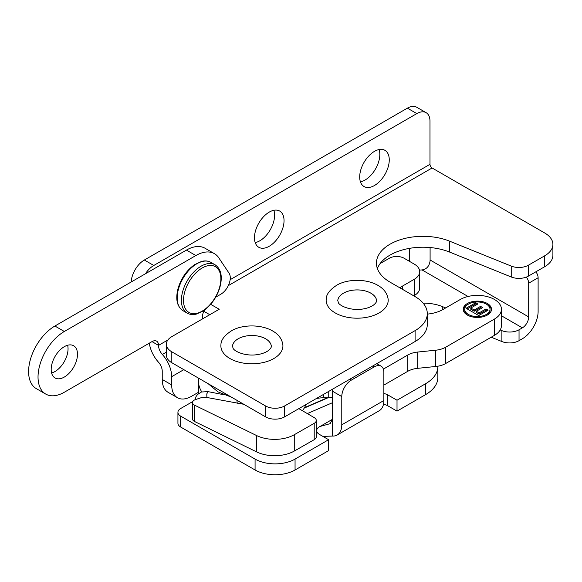<?xml version="1.0" encoding="UTF-8"?>
<svg xmlns="http://www.w3.org/2000/svg" width="582" height="582" viewBox="0 0 582 582"><rect width="100%" height="100%" fill="white"/><g stroke="black" fill="none" stroke-linecap="round" stroke-linejoin="round"><path stroke-width="0.87" d="M195.108 399.718L196.054 396.582L197.545 394.487L201.488 391.999L208.021 391.635L206.799 393.876L206.872 397.477L200.79 397.826A5.951 3.434 180 0 1 200.441 397.95L195.516 399.572A5.951 3.434 0 0 0 192.511 402.555A5.951 3.434 0 0 0 194.614 405.181L256.597 435.547A27.9 16.107 0 0 0 294.266 434.718L314.207 423.332A6.977 4.03 0 0 0 316.281 420.473A6.977 4.03 0 0 0 314.265 417.643L298.85 408.637M237.209 403.413L236.976 400.343M198.717 378.256A53.428 30.846 0 0 0 198.469 381.225A53.428 30.846 0 0 0 201.772 391.904M383.378 369.104L407.764 355.027A18.602 10.738 180 0 1 417.687 352.045L435.773 350.204A18.602 10.738 0 0 0 445.696 347.221L494.38 319.111A24.109 13.917 0 0 0 501.437 309.268A24.109 13.917 0 0 0 494.38 299.432A24.109 13.917 0 0 0 460.34 299.461L442.982 309.486A28.642 16.536 180 0 1 427.297 314.113M399.87 287.821A28.642 16.536 180 0 1 402.468 286.097L414.253 279.287A18.602 10.738 0 0 0 419.702 271.699A18.602 10.738 0 0 0 414.253 264.104L404.097 258.241A10.418 6.016 0 0 0 389.365 258.241L380.126 263.573M467.368 315.058A14.135 8.163 0 0 0 482.776 316.826A14.135 8.163 0 0 0 491.499 309.282A14.135 8.163 0 0 0 477.364 301.12A14.135 8.163 0 0 0 463.228 309.282A14.135 8.163 0 0 0 467.368 315.058M419.702 271.699L419.702 287.981A18.602 10.738 180 0 1 414.253 295.569L414.253 279.287M413.773 295.845L414.253 295.569M501.437 309.268L501.437 325.549A24.109 13.917 180 0 1 494.38 335.392L494.38 319.111M445.696 347.221L445.696 363.503L494.38 335.392M445.696 363.503A18.602 10.738 180 0 1 435.773 366.485L435.773 350.204M417.687 352.045L417.687 368.326L435.773 366.485M417.687 368.326A18.602 10.738 0 0 0 407.764 371.309L407.764 355.027M383.865 385.102L407.764 371.309M467.164 308.897L475.72 303.957L476.803 304.582M475.72 302.742L466.117 308.285L478.739 315.575L488.102 310.17L485.97 308.94L479.153 312.869L476.352 311.254L482.696 307.594L480.557 306.358L474.221 310.024L470.802 308.045L477.858 303.979L475.72 302.742L475.72 303.957M470.802 308.045L470.802 309.26L474.221 311.239L480.557 307.572L481.641 308.198M474.221 310.024L474.221 311.239M480.557 306.358L480.557 307.572M476.352 311.254L476.352 312.469L479.153 314.084L485.97 310.155L487.054 310.781M479.153 312.869L479.153 314.084M485.97 308.94L485.97 310.155M486.807 315.357A12.651 7.304 0 0 0 490.015 310.497L490.015 309.282A12.651 7.304 180 0 1 482.202 316.033A12.651 7.304 180 0 1 468.423 314.447A12.651 7.304 180 0 1 464.72 309.282A12.651 7.304 180 0 1 477.364 301.978A12.651 7.304 180 0 1 490.015 309.282M464.72 309.282L464.72 310.497A12.651 7.304 0 0 0 467.921 315.357M491.463 309.893A14.135 8.163 0 0 0 486.807 304.422M467.921 304.422A14.135 8.163 0 0 0 463.265 309.893M332.337 397.055A6.977 4.03 180 0 1 328.233 397.812L328.233 391.679M323.541 394.385L323.541 397.797L328.233 397.812M323.541 397.797A18.602 10.738 0 0 0 316.142 398.655M306.321 404.323A18.602 10.738 0 0 0 305.455 405.785L305.455 404.825M302.414 410.725A55.406 31.988 0 0 0 305.455 405.785M316.281 420.473L316.281 436.813A6.977 4.03 180 0 1 314.207 439.679L314.207 423.332M294.266 434.718L294.266 451.065L314.207 439.679M294.266 451.065A27.9 16.107 180 0 1 256.597 451.887L256.597 435.547M194.614 405.181L194.614 421.521L256.597 451.887M194.614 421.521A5.951 3.434 180 0 1 192.511 418.902L192.511 402.555M407.393 108.15A18.602 10.738 -60 0 1 416.69 107.234L426.133 112.682A18.602 10.738 120 0 0 416.828 113.599L407.393 108.15L144.336 260.023L153.779 265.472L416.828 113.599M131.205 281.972A18.602 10.738 -60 0 1 144.336 260.023M273.867 210.298A20.908 12.069 -60 0 1 270.274 229.766A20.908 12.069 -60 0 1 255.214 242.607M379.086 149.545A20.908 12.069 -60 0 1 375.492 169.013A20.908 12.069 -60 0 1 360.433 181.86M210.669 304.321L219.218 309.26L171.806 336.636A18.602 10.738 0 0 0 166.357 344.231A18.602 10.738 0 0 0 171.806 351.819L265.625 405.989A13.393 7.733 180 0 0 284.569 405.989L415.097 330.627A41.664 24.058 0 0 0 427.297 313.618A41.664 24.058 0 0 0 415.097 296.609L390.049 282.154A46.502 26.845 180 0 1 376.43 263.166A46.502 26.845 180 0 1 401.464 239.355A46.502 26.845 180 0 1 449.61 241.174L511.236 266.09A13.393 7.733 0 0 0 528.383 265.225L544.73 255.789A27.9 16.107 0 0 0 552.9 244.396A27.9 16.107 0 0 0 544.73 233.004L432.091 167.972A2.975 1.717 -120 0 1 429.982 164.328L429.982 121.194A18.602 10.738 120 0 0 426.133 112.682M153.779 265.472A18.602 10.738 120 0 0 145.413 273.773M359.698 176.964A20.908 12.069 120 0 0 364.026 186.531A20.908 12.069 120 0 0 384.935 174.462A20.908 12.069 120 0 0 384.935 150.323A20.908 12.069 120 0 0 368.821 155.925A20.908 12.069 120 0 0 359.698 176.964M254.472 237.711A20.908 12.069 120 0 0 258.801 247.285A20.908 12.069 120 0 0 279.709 235.215A20.908 12.069 120 0 0 279.709 211.07A20.908 12.069 120 0 0 263.602 216.671A20.908 12.069 120 0 0 254.472 237.711M152.004 341.612A9.225 5.325 -60 0 1 156.616 341.154A9.225 5.325 -60 0 1 158.53 345.381L152.004 341.612L64.34 392.224A37.204 21.476 -60 0 1 45.738 394.072L36.302 388.623A37.204 21.476 -60 0 1 30.599 358.81A37.204 21.476 -60 0 1 54.897 326.029L186.429 250.093A37.204 21.476 120 0 1 205.024 248.245L214.467 253.701A37.204 21.476 -60 0 1 219.429 258.801L229.075 273.198A13.393 7.733 -60 0 1 220.804 294.237L215.704 297.184M51.602 373.011A18.602 10.738 120 0 0 54.897 371.592A18.602 10.738 120 0 0 67.636 345.25M167.878 339.983L158.53 345.381A9.297 5.369 -120 0 0 162.356 354.489A22.647 13.073 60 0 1 171.683 376.67L171.683 384.913A27.972 16.151 120 0 0 177.474 397.717L168.038 392.268A27.972 16.151 -60 0 1 162.24 379.457L162.24 371.221A9.297 5.369 -120 0 0 158.413 362.113A22.647 13.073 60 0 1 149.319 343.162M204.595 310.017A9.225 5.325 -60 0 0 202.391 316.935L202.391 318.98M45.738 394.072A37.204 21.476 -60 0 1 40.034 364.259A37.204 21.476 -60 0 1 64.34 331.478L195.865 255.542A37.204 21.476 -60 0 1 214.467 253.701M64.34 377.041A18.602 10.738 120 0 0 76.489 360.651A18.602 10.738 120 0 0 73.638 345.744A18.602 10.738 120 0 0 55.035 356.482A18.602 10.738 120 0 0 55.035 377.958A18.602 10.738 120 0 0 64.34 377.041M177.474 397.717A27.972 16.151 120 0 0 191.463 396.327L198.469 392.29M284.569 405.989L284.569 416.887A13.393 7.733 180 0 1 265.625 416.887L171.806 362.717A18.602 10.738 180 0 1 166.357 355.129L166.357 344.231M203.875 311.297L209.782 314.709M552.9 244.396L552.9 255.294A27.9 16.107 180 0 1 544.73 266.687L544.73 255.789M528.383 265.225L528.383 276.123L544.73 266.687M528.383 276.123A13.393 7.733 180 0 1 511.236 276.988L511.236 266.09M377.398 268.615A46.502 26.845 180 0 1 449.61 252.071L511.236 276.988M427.297 313.618L427.297 324.516A41.664 24.058 180 0 1 415.097 341.525L415.097 330.627M284.569 416.887L415.097 341.525M192.788 401.529L180.653 408.528A9.297 5.369 0 0 0 177.932 412.325A9.297 5.369 0 0 0 180.653 416.123L255.076 459.089A28.271 16.325 0 0 0 295.059 459.089L295.059 469.987L328.626 450.606L328.626 439.708L295.059 459.089M320.093 426.446L332.337 419.382L330.154 423.66L320.093 426.446A9.297 5.369 180 0 0 316.695 430.6A9.297 5.369 180 0 0 319.416 434.398L328.626 439.708M383.865 393.556A9.297 5.369 180 0 1 387.808 394.909L397.019 400.227L397.019 411.125L425.638 394.596L425.638 383.698L397.019 400.227M425.638 383.698A41.664 24.058 0 0 0 437.839 366.689A41.664 24.058 0 0 0 437.831 366.202M423.158 303.164A32.548 18.791 180 0 1 442.313 306.554L445.688 307.922M500.2 329.958L501.888 330.641A13.393 7.733 0 0 0 519.042 329.776L522.367 327.855L501.437 315.771M468.023 296.478L422.03 269.924A13.393 7.733 180 0 1 419.477 270.026M180.653 416.123L180.653 427.021A9.297 5.369 180 0 1 177.932 423.223L177.932 412.325M408.331 260.685L409.517 260.001A8.926 5.158 -120 0 0 409.633 261.434M409.517 260.001L409.517 248.361M519.042 329.776L519.042 340.674L522.367 338.753A22.276 12.862 120 0 0 538.117 311.472L538.117 277.752L528.682 283.201A6.693 3.863 -120 0 0 526.31 277.097M519.042 340.674A13.393 7.733 180 0 1 501.888 341.539L501.888 330.641M491.208 337.225L501.888 341.539M437.839 366.689L437.839 377.587A41.664 24.058 180 0 1 425.638 394.596M387.808 394.909L387.808 405.807L397.019 411.125M387.808 405.807A9.297 5.369 0 0 0 383.458 404.388M295.059 469.987A28.271 16.325 180 0 1 255.076 469.987L255.076 459.089M180.653 427.021L255.076 469.987M349.702 379.282L351.244 380.177A13.393 7.733 120 0 0 341.78 396.575L332.569 391.264L332.569 436.056L322.915 436.413M332.337 419.382L332.475 389.227M351.244 380.177L374.393 366.813L372.851 365.918M332.569 436.056A22.276 12.862 -120 0 0 337.16 435.023A22.276 12.862 -120 0 0 341.78 424.824L383.865 400.525L383.865 372.276A13.393 7.733 120 0 0 381.094 366.151A13.393 7.733 120 0 0 374.393 366.813M341.78 424.824L341.78 396.575M422.03 269.924C425.595 269.393 428.017 267.444 429.276 264.068A8.926 5.158 120 0 0 430.098 260.001L528.682 316.921L528.682 283.201M528.682 316.921A8.926 5.158 -60 0 1 522.367 327.855M535.869 271.801A6.693 3.863 60 0 1 538.117 277.752M383.865 400.525A22.276 12.862 60 0 1 379.253 410.725L337.16 435.023M430.098 260.001L430.098 247.539M232.48 346.465A19.417 11.211 180 0 1 251.897 335.516A19.417 11.211 180 0 1 271.307 346.465M265.647 338.789A19.446 11.225 180 0 1 271.299 345.999C271.576 347.163 270.63 348.654 268.477 350.473C266.032 352.35 262.533 353.711 257.979 354.547C244.425 356.81 233.397 350.699 233.011 348.029L232.494 345.999A19.446 11.225 180 0 1 245.044 336.221A19.446 11.225 180 0 1 265.647 338.789M220.934 344.762A31.021 17.911 0 0 0 239.137 362.2A31.021 17.911 0 0 0 273.831 358.541A31.021 17.911 0 0 0 282.859 344.762C281.972 338.935 278.567 334.33 272.645 330.962C261.02 324.196 242.752 324.487 232.051 330.46C224.659 335.116 220.956 339.888 220.934 344.762M337.756 300.872A19.417 11.211 180 0 1 357.173 289.923A19.417 11.211 180 0 1 376.583 300.872M370.916 293.197A19.446 11.225 180 0 1 376.576 300.407C376.845 301.571 375.907 303.062 373.746 304.881C371.309 306.758 367.809 308.118 363.248 308.955C349.702 311.217 338.673 305.106 338.288 302.436L337.771 300.407A19.446 11.225 180 0 1 350.313 290.629A19.446 11.225 180 0 1 370.916 293.197M326.211 299.17A31.021 17.911 0 0 0 344.413 316.608A31.021 17.911 0 0 0 379.108 312.949A31.021 17.911 0 0 0 388.136 299.17C387.241 293.343 383.836 288.737 377.922 285.369C366.296 278.603 348.021 278.894 337.327 284.867C329.936 289.523 326.226 294.296 326.211 299.17M402.468 286.097L402.468 289.319M429.982 164.328L230.145 279.702M210.866 262.358A27.9 16.107 120 0 0 178.812 287.915A27.9 16.107 120 0 0 182.966 310.686C176.768 306.379 175.233 298.624 178.361 287.406C181.613 277.607 187.04 270.019 194.621 264.635L201.641 261.391C205.133 260.532 208.21 260.86 210.866 262.358L215.078 264.788C221.276 269.095 222.811 276.857 219.683 288.068C216.431 297.868 211.004 305.455 203.424 310.839L196.403 314.084C192.911 314.942 189.834 314.622 187.178 313.116A27.9 16.107 -60 0 1 187.178 280.895A27.9 16.107 -60 0 1 215.078 264.788M219.319 288.243A26.416 15.248 120 0 0 200.041 269.371A26.416 15.248 120 0 0 187.178 311.072A26.416 15.248 120 0 0 219.319 288.243M162.356 354.489L166.357 352.175M162.24 379.457L171.683 384.913M183.832 369.657L171.683 376.67M195.865 255.542L186.429 250.093M64.34 331.478L54.897 326.029M332.337 402.766L307.332 413.591M327.23 397.812L304.488 407.655M304.248 408.062L327.921 397.812M332.744 389.074A13.393 7.733 -60 0 0 332.569 391.264A9.297 5.369 0 0 0 332.337 391.133M442.313 309.857L442.313 306.554M171.806 351.819L171.806 362.717M265.625 405.989L265.625 416.887M228.319 285.617L432.091 167.972M449.61 252.071L449.61 241.174M208.021 391.635L223.939 394.749M206.872 397.477L243.8 404.286M231.752 397.324L217.901 391.824L208.152 383.705M198.469 381.225L198.469 393.643M182.966 310.686L187.178 313.116M376.772 363.655L381.094 366.151"/></g></svg>

